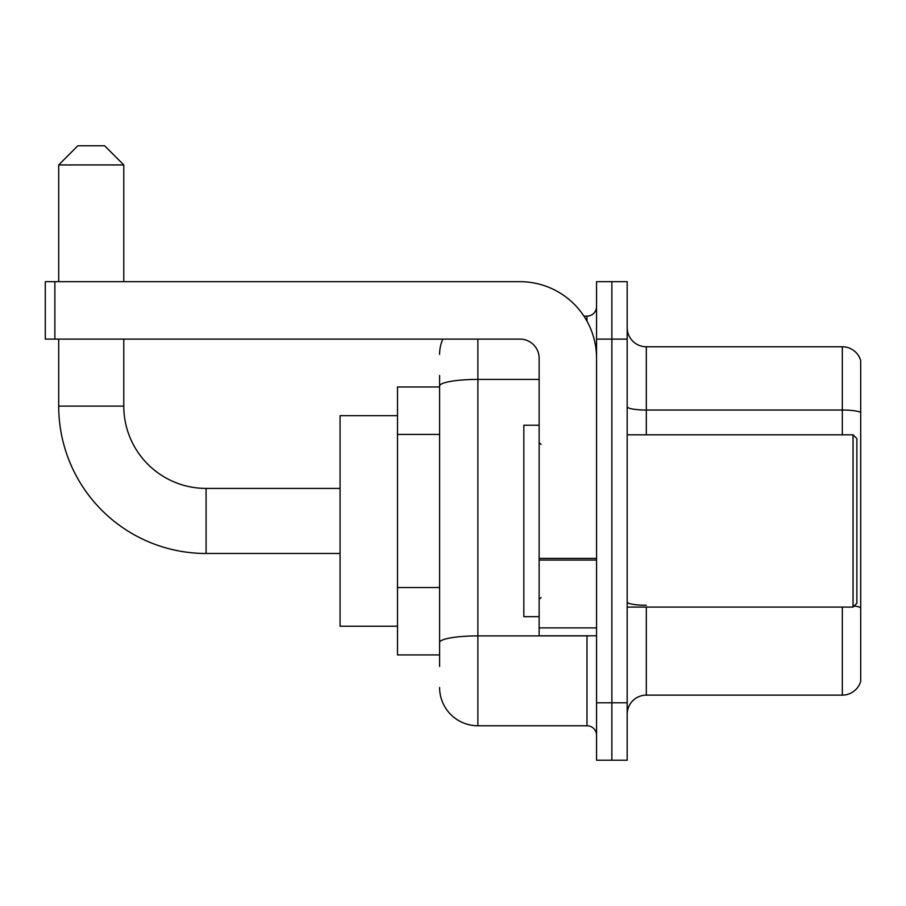 <?xml version="1.0" encoding="UTF-8"?>
<svg xmlns="http://www.w3.org/2000/svg" width="906" height="906" viewBox="0 0 906 906"><rect width="100%" height="100%" fill="white"/><g stroke="black" fill="none" stroke-linecap="round" stroke-linejoin="round"><path stroke-width="1.36" d="M439.603 386.964L397.496 386.964L397.496 654.936L439.603 654.936M439.603 666.42L439.603 375.48M596.556 702.784L596.556 760.213L611.867 760.213L611.867 702.784L611.867 760.213L627.178 760.213L627.178 702.784L611.867 702.784L611.867 339.116L611.867 702.784L596.556 702.784L596.556 339.116L611.867 339.116L611.867 281.687L611.867 339.116L627.178 339.116L627.178 702.784M627.178 339.116L627.178 281.687L596.556 281.687L596.556 339.116M477.881 339.116L477.881 725.763L586.986 725.763L586.986 635.797M583.94 316.137L586.986 316.137A9.57 9.57 0 0 0 596.556 306.568M439.603 422.932L439.603 386.058A38.279 6.648 180 0 1 477.881 379.41L539.138 379.41M596.556 735.332A9.57 9.57 0 0 0 586.986 725.763M439.603 354.427A38.279 38.279 0 0 1 442.796 339.116M477.881 725.763A38.279 38.279 0 0 1 439.603 687.473M627.178 714.268A19.139 19.139 0 0 1 646.318 695.129L842.32 695.129L842.32 607.088M860.7 360.554A19.139 19.139 0 0 0 842.32 346.772A19.139 19.139 0 0 1 860.7 360.554L860.7 681.346A19.139 19.139 0 0 1 842.32 695.129M860.7 412.434A19.139 3.318 180 0 0 842.32 410.033L842.32 346.772L646.318 346.772A19.139 19.139 0 0 1 627.178 327.632A19.139 19.139 0 0 0 646.318 346.772L646.318 434.812M340.067 553.487L206.081 553.487A147.384 147.384 0 0 1 58.697 406.103L58.697 339.116M206.081 553.487L206.081 488.413A82.31 82.31 0 0 1 123.782 406.103L123.782 339.116M77.837 145.787L104.632 145.787L123.782 164.926L58.697 164.926L77.837 145.787M123.782 281.687L123.782 164.926M58.697 281.687L58.697 164.926M397.496 415.673L340.067 415.673L340.067 626.227L397.496 626.227M596.556 635.797L539.138 635.797L539.138 558.39L596.556 558.39M596.556 358.255A76.568 76.568 0 0 0 519.987 281.687L54.87 281.687L54.87 339.116L519.987 339.116A19.139 19.139 0 0 1 539.138 358.255L539.138 558.39M54.87 339.116L45.3 339.116L45.3 281.687L54.87 281.687M853.044 434.812L856.872 438.64L856.872 603.26L853.044 607.088L853.044 434.812L627.178 434.812M539.138 425.242L523.827 425.242L523.827 616.658L539.138 616.658M439.603 434.416L397.496 434.416M439.603 587.541L397.496 587.541M590.316 635.797A9.57 1.665 0 0 1 586.986 635.899L477.881 635.899A38.279 6.648 180 0 0 439.603 642.547M586.986 321.188L586.986 316.137M646.318 607.088L646.318 695.129M842.32 434.812L842.32 410.033L646.318 410.033A19.139 3.318 0 0 1 627.178 406.715M860.7 607.666A19.139 3.318 180 0 0 854.143 605.978M646.318 605.276A19.139 3.318 -0 0 1 627.178 601.946M58.697 406.103L123.782 406.103M596.556 560.055L539.138 560.055M539.138 627.892L596.556 627.892M340.067 488.413L206.081 488.413M627.178 607.088L853.044 607.088M541.052 444.382L539.138 442.468M541.052 597.518L539.138 599.432"/></g></svg>
